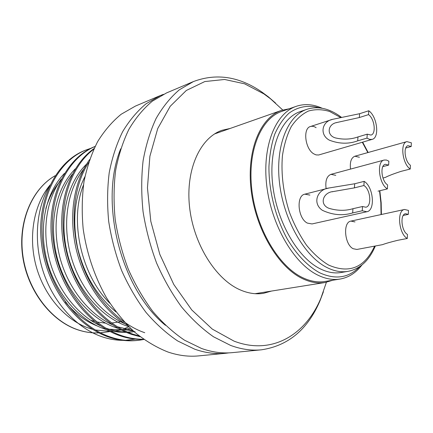 <?xml version="1.0" encoding="UTF-8"?>
<svg xmlns="http://www.w3.org/2000/svg" width="433" height="433" viewBox="0 0 433 433"><rect width="100%" height="100%" fill="white"/><g stroke="black" fill="none" stroke-linecap="round" stroke-linejoin="round"><path stroke-width="0.65" d="M335.775 175.333L330.958 174.347C326.736 176.107 325.118 180.902 326.114 188.728M354.995 221.918L350.936 221.101C342.709 222.064 344.452 244.553 353.16 248.715L356.906 249.451L382.458 244.661C385.679 243.46 390.815 241.993 397.867 240.272L407.291 238.491C398.761 233.982 396.585 210.33 404.53 209.48L408.481 210.416L408.314 214.378L405.521 213.723C399.843 214.33 401.38 231.179 407.458 234.437L407.291 238.491M309.925 195.094L304.859 194.163C295.934 195.586 297.839 218.513 307.354 223.098L312.031 223.942L366.816 211.748C375.59 210.487 373.43 186.731 364.158 181.362L363.888 185.513L354.41 187.873L333.085 191.586C323.229 192.295 318.915 204.333 328.831 208.268C337.291 210.828 345.334 210.974 352.955 208.706L362.518 206.514L365.825 207.223C372.077 206.319 370.518 189.308 363.888 185.513M316.112 127.686C314.142 126.36 312.263 125.971 310.483 126.512C302.662 128.271 305.043 148.86 313.714 153.829L316.047 154.9L318.65 154.992L372.142 139.372C379.795 137.791 377.224 116.509 368.77 110.767L368.515 114.626L359.33 117.543L336.966 122.49C327.575 124 326.255 135.34 335.407 137.911C343.369 139.778 350.892 139.453 357.972 136.931L367.244 134.16L370.962 135.069C376.418 133.938 374.567 118.696 368.515 114.626M359.422 157.26L354.854 156.226C351.19 157.758 349.745 162.045 350.519 169.092M128.92 326.812L123.843 328.777L128.92 326.812M120.704 329.697L119.984 329.881L120.704 329.697M112.428 331.148L111.227 331.245L112.428 331.148M109.636 331.332L95.249 329.984L109.636 331.332M49.773 185.384C33.834 204.641 28.021 236.77 36.215 266.484C44.431 296.199 65.751 320.371 89.074 328.241L92.429 329.275L89.074 328.241C65.713 320.36 44.372 296.129 36.183 266.36C28.01 236.591 33.898 204.436 49.903 185.221M160.242 95.59L135.421 106.085L121.17 114.252C112.277 121.538 104.434 130.663 97.636 141.634C91.579 153.569 87.038 166.857 84.018 181.503C81.967 196.723 81.685 212.473 83.163 228.754C86.643 253.202 94.713 277.006 106.502 297.785C114.962 310.981 124.379 322.477 134.76 332.268C145.51 340.928 156.562 347.51 167.928 352.007C178.499 355.574 188.772 356.868 198.747 355.883L225.571 353.285C215.612 354.264 205.329 352.9 194.72 349.187L177.746 341.004C166.575 333.513 156.021 324.014 146.089 312.502C136.698 299.961 128.563 286.007 121.678 270.647C115.665 254.718 111.341 238.323 108.699 221.463C107.092 204.636 107.265 188.377 109.219 172.691C112.152 157.612 116.618 143.956 122.615 131.729C129.364 120.504 137.169 111.2 146.024 103.812L160.242 95.59L163.43 94.345M282.727 109.993L270.522 98.811L263.892 93.907L244.591 83.813L224.592 79.472L204.809 81.556L186.298 90.475L170.218 106.285L157.731 128.547L149.888 156.264L147.453 187.868L150.803 221.317L159.799 254.295L173.806 284.508L191.754 309.941L212.305 329.107L234.026 341.128C271.956 355.688 305.893 334.709 320.999 297.92L326.401 282.273M323.413 291.739L320.047 300.654C307.868 329.405 288.324 345.794 261.402 349.815C251.503 350.795 241.235 349.323 230.6 345.41L213.55 336.804C202.292 328.945 191.624 318.975 181.541 306.905C171.993 293.763 163.679 279.15 156.6 263.069C150.397 246.399 145.883 229.263 143.058 211.65C141.272 194.092 141.282 177.157 143.085 160.849C145.883 145.196 150.224 131.058 156.118 118.442C162.77 106.886 170.488 97.355 179.278 89.847L193.405 81.572C216.3 73.004 239.027 76.424 261.575 91.828L268.384 96.862L275.588 103.092M50.033 184.951C36.031 207.835 33.222 242.291 43.657 272.947C54.195 303.701 76.928 327.954 101.376 336.533C108.586 339.044 115.779 340.322 122.956 340.354M271.48 291.068L263.426 293.336C255.968 294.516 248.233 293.368 240.212 289.894C215.661 279.361 193.367 243.828 189.519 206.584C185.546 169.325 200.311 137.64 222.086 130.268L230.253 128.422M261.402 349.815L232.375 352.63C222.427 353.609 212.138 352.218 201.524 348.468L184.534 340.208C173.341 332.647 162.765 323.061 152.8 311.441C143.377 298.786 135.204 284.708 128.287 269.212C122.236 253.148 117.873 236.613 115.2 219.607C113.56 202.639 113.7 186.255 115.627 170.45C118.539 155.263 122.983 141.515 128.964 129.213C135.697 117.922 143.485 108.575 152.335 101.165L166.537 92.927L193.405 81.572M228.965 352.868L225.571 353.285M93.793 149.185C69.848 167.252 57.27 206.509 65.67 247.979C73.794 288.73 102.513 324.052 133.153 334.244L139.269 336.013M94.102 148.519C69.502 165.736 55.976 205.063 64.024 246.918C71.797 288.199 100.716 324.133 131.724 334.433L140.168 336.717M95.092 146.468C67.169 158.023 47.565 197.139 53.291 241.035C58.65 285.152 88.7 324.864 121.884 335.737C129.072 338.135 136.308 339.31 143.594 339.266M95.108 146.435C66.806 157.255 46.439 196.252 51.846 240.369C56.875 284.795 87.049 324.983 120.498 335.921C128.222 338.487 135.984 339.651 143.788 339.407M90.946 148.281L86.405 149.84C58.06 160.535 37.536 199.137 42.748 242.745C47.581 286.684 77.556 326.412 110.94 337.188C120.504 340.322 130.052 341.318 139.578 340.176L143.891 339.483M86.405 149.84L85.149 150.332C56.804 161.027 36.275 199.575 41.471 243.108C46.282 286.965 76.224 326.612 109.592 337.367C119.151 340.49 128.698 341.485 138.219 340.343M88.613 162.537C72.988 187.024 69.329 224.759 80.928 260.634C91.996 295.041 118.214 323.819 144.752 332.701M89.609 159.566C74.222 181.232 68.501 213.718 75.84 247.671C83.32 280.817 103.005 310.152 127.508 325.389M130.517 328.376L122.647 329.773M123.232 329.654L122.544 329.719M120.959 329.832L109.078 329.199M121.814 321.584L111.644 323.013M110.074 323.115L109.062 323.159M105.506 323.132L96.851 321.99M94.491 321.41L90.594 320.214M97.355 326.011C85.469 321.421 74.801 313.411 65.361 301.98M45.822 208.619C49.059 197.627 53.963 188.29 60.539 180.621M165.455 325.335C120.812 288.957 98.784 202.059 120.704 148.811M125.478 340.311L135.318 339.126M61.28 179.105C46.688 199.088 41.687 229.311 49.454 259.768C57.113 289.195 77.128 314.823 100.359 325.784M105.224 327.857C111.914 330.411 118.702 331.808 125.592 332.046M127.524 332.073L134.1 331.683M72.327 174.207C57.075 194.341 51.743 225.593 59.814 257.142C67.737 287.62 88.689 314.104 112.542 324.837M117.311 326.774L132.574 330.303M83.677 169.206C67.77 189.465 62.103 221.772 70.487 254.442C78.682 285.996 100.597 313.357 125.05 323.824M83.472 185.005C69.28 219.899 80.83 274.814 110.014 303.419M64.425 173.411C45.752 192.68 38.158 226.611 46.991 260.704C55.473 293.666 80.349 321.605 106.383 329.562M109.939 330.568L118.182 332.073L126.441 332.414M128.141 332.338L134.078 331.667M75.342 168.821C56.09 188.052 48.144 222.968 57.275 258.1C66.022 292.086 91.801 320.772 118.312 328.398M121.803 329.334L133.25 330.92M86.568 164.123C66.974 183.078 58.59 218.356 67.553 254.209C76.154 288.968 101.993 318.52 128.747 326.639M84.917 176.707C74.563 196.804 72.132 220.543 77.621 247.925C84.132 274.733 96.905 296.048 115.936 311.868M411.193 146.516L408.054 145.677C403.02 146.511 404.817 161.693 410.397 165.244L410.235 169.032C402.409 164.102 399.881 142.793 406.912 141.623L411.35 142.809L411.193 146.516L405.759 148.005M382.972 178.028L385.348 177.427C388.341 175.82 393.592 173.795 401.104 171.349L410.235 169.032M319.538 107.898C308.502 104.737 298.337 106.48 289.055 113.127C283.328 118.474 278.538 125.548 274.684 134.349C271.486 144.021 269.57 154.819 268.936 166.754C268.79 191.213 275.675 218.124 287.528 239.46C296.811 254.853 307.95 266.317 319.473 272.682C335.386 280.016 348.819 277.981 359.769 266.582M361.945 264.969C356.007 272.839 348.695 277.537 340.008 279.069C332.885 280.211 325.416 278.857 317.589 275.004C293.79 263.388 271.372 225.187 266.75 185.67C262.014 146.132 275.523 113.23 296.221 106.329C304.583 103.541 313.248 104.185 322.222 108.272M332.858 280.216L325.059 282.516C317.822 283.669 310.25 282.354 302.342 278.56C278.197 267.101 255.605 229.16 251.102 189.789C246.474 150.397 260.352 117.484 281.428 110.415L289.385 108.721M340.008 279.069L324.966 281.488C317.79 282.635 310.277 281.331 302.434 277.558C278.565 266.198 256.266 228.678 251.827 189.784C247.27 150.857 260.991 118.333 281.84 111.368L296.221 106.329M347.916 271.372L341.069 272.514C334.319 273.64 327.234 272.341 319.814 268.617C297.677 257.597 276.968 221.929 272.747 185.216C268.406 148.47 280.963 117.906 300.275 111.584L306.835 109.327C287.599 115.622 275.139 146.343 279.556 183.348C283.859 220.321 304.61 256.282 326.715 267.415C334.119 271.172 341.188 272.492 347.916 271.372C360.045 269.028 369.187 260.569 375.335 245.998M372.142 139.372L369.652 139.399L366.984 138.116L357.701 140.855C348.549 144.189 339.077 143.951 329.28 140.135C319.337 134.668 321.871 121.44 332.614 119.329L359.596 113.711L368.77 110.767M366.984 138.116L367.244 134.16M403.258 215.45L408.314 214.378M366.816 211.748L362.242 210.768L352.657 212.922C342.795 215.959 332.701 215.093 322.379 210.319C312.02 203.288 317.27 189.356 328.934 188.003L354.697 183.76L364.158 181.362M362.242 210.768L362.518 206.514M388.65 165.097L385.332 164.291C379.763 165.179 381.5 181.313 387.595 184.902L387.378 188.912C378.837 183.933 376.38 161.282 384.168 160.042L386.458 160.042L388.861 161.184L388.65 165.097L382.826 166.629M378.02 191.159L387.378 188.912M340.63 117.516L329.648 111.487C322.352 109.278 315.289 109.127 308.469 111.021C301.942 114.139 296.226 119.302 291.333 126.506C287.063 134.798 284.086 144.611 282.408 155.94C280.974 174.207 283.323 192.999 289.455 212.305C294.115 224.494 299.777 235.422 306.434 245.094C313.487 253.76 320.885 260.417 328.62 265.066C349.279 274.002 364.613 267.686 374.615 246.133M381.056 214.568L380.856 202.817L379.53 190.796M367.839 152.584L362.302 142.246M55.153 175.717C32.15 188.756 17.98 221.761 22.971 256.239C27.88 290.711 51.408 321.107 78.135 329.865C85.09 332.165 91.975 333.166 98.8 332.869C91.893 333.183 84.917 332.176 77.875 329.843C51.094 321.08 27.501 290.651 22.662 256.141C17.748 221.631 32.096 188.696 55.164 175.701M100.337 332.782L103.844 332.409L100.342 332.782M359.33 117.543L359.596 113.711M357.701 140.855L357.972 136.931M354.41 187.873L354.697 183.76M352.657 212.922L352.955 208.706M381.408 214.492L381.17 202.736L379.822 190.726M368.153 152.497L362.659 142.143M341.513 117.37L340.019 116.261C328.609 108.201 317.546 105.89 306.835 109.327M112.596 331.18L111.422 331.342M110.042 331.537L103.844 332.409M270.522 98.811L268.384 96.862M320.999 297.92L320.047 300.654M139.578 340.176L138.224 340.343M121.224 329.968L115.254 330.807M123.686 321.302L123.27 321.362M135.047 331.564L132.379 331.927M354.854 156.226L406.912 141.623M325.059 282.516L255.037 293.693M281.428 110.415L214.546 133.949M310.483 126.512L332.614 119.335M336.349 122.696L336.966 122.496M350.936 221.101L404.53 209.48M304.859 194.163L328.939 188.009M332.257 191.803L333.085 191.592M330.958 174.347L384.168 160.042"/></g></svg>
